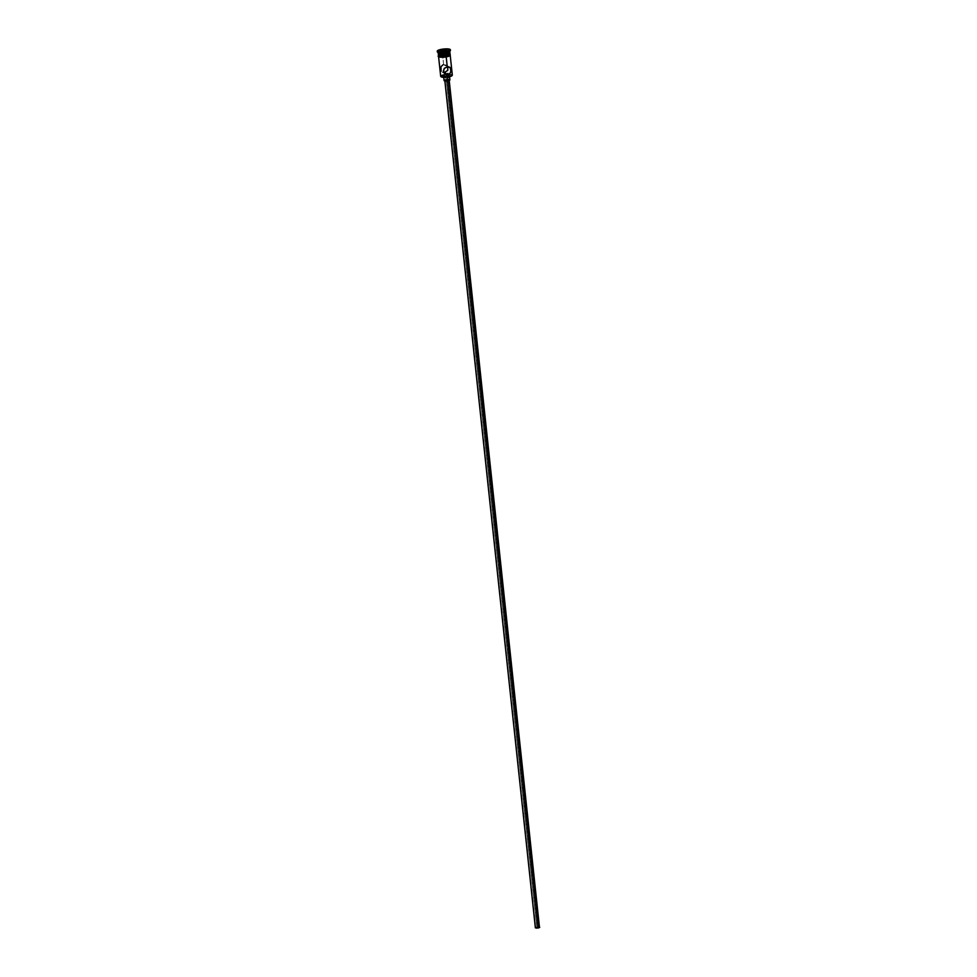 <?xml version="1.0" encoding="UTF-8"?>
<svg xmlns="http://www.w3.org/2000/svg" width="977" height="977" viewBox="0 0 977 977"><rect width="100%" height="100%" fill="white"/><g stroke="black" fill="none" stroke-linecap="round" stroke-linejoin="round"><path stroke-width="0.73" stroke-dasharray="4.88 3.66" d="M446.684 65.483L448.162 67.401L445.988 65.044L443.631 64.665L441.702 65.789L440.786 67.889L441.115 70.93L442.386 72.249L444.462 72.469L444.816 75.009A5.557 1.209 -6.1 0 0 441.067 76.707L442.935 75.424L446.965 74.728L450.739 74.765L451.862 75.779M536.984 927.295L445.781 73.812L536.984 927.295L535.738 927.771L539.377 927.429L536.984 927.295M446.843 73.825L538.119 927.942L446.843 73.825M539.719 927.344L536.874 927.234L446.318 79.858L449.176 80.016L447.674 80.639L449.164 79.967L446.733 79.796L444.828 80.529L447.698 80.798L444.816 80.48L446.318 79.858L536.874 927.234L535.372 927.857M449.908 79.931A2.931 0.635 -6.1 0 0 446.086 79.723L445.634 75.473A2.931 0.635 173.9 0 1 449.444 75.681A2.931 0.635 173.9 0 1 447.442 76.511L449.347 75.876L448.333 75.302L443.643 76.23L447.442 76.511A2.931 0.635 173.9 0 1 443.631 76.304A2.931 0.635 173.9 0 1 445.634 75.473L446.086 79.723A2.931 0.635 -6.1 0 0 444.083 80.554M445.988 65.044L443.631 64.665L447.246 66.729L443.631 64.665L442.593 54.993L443.631 64.665L442.886 64.885M438.478 54.162A5.85 1.282 173.9 0 1 442.3 52.245L442.483 52.746A5.41 1.185 -6.1 0 0 438.942 54.529M437.537 52.147A6.583 1.441 173.9 0 1 441.848 49.986L442.154 50.828A5.85 1.282 -6.1 0 0 438.319 52.746M450.006 54.871A5.923 1.295 -6.1 0 0 442.557 54.785L442.569 54.797A5.923 1.295 -6.1 0 0 438.722 56.055A5.85 1.282 173.9 0 1 441.519 55.005A5.85 1.282 173.9 0 1 442.569 54.797L438.539 56.581M447.283 56.666L446.196 56.874A5.85 1.282 173.9 0 1 438.563 56.458A5.85 1.282 173.9 0 1 438.758 56.08M452.327 75.082A5.85 1.282 -6.1 0 0 448.883 74.289A5.85 1.282 -6.1 0 0 444.694 74.667A5.85 1.282 -6.1 0 0 440.688 76.328M438.404 54.101A5.85 1.282 173.9 0 1 442.349 52.673L442.496 54.089A5.85 1.282 -6.1 0 0 439.674 54.822A5.85 1.282 -6.1 0 0 438.49 55.75M438.16 52.624L438.148 52.477A5.85 1.282 173.9 0 1 442.154 50.828L442.3 52.245A5.85 1.282 -6.1 0 0 438.294 53.894M450.434 50.45A6.583 1.441 -6.1 0 0 441.848 49.986L441.775 49.277L441.848 49.986A6.583 1.441 -6.1 0 0 437.342 51.842L437.269 51.134M438.465 55.542A5.923 1.295 173.9 0 1 442.471 54.077A5.923 1.295 173.9 0 1 448.809 53.82L450.165 54.37M449.933 52.66A5.85 1.282 -6.1 0 0 442.3 52.245L442.154 50.828A5.85 1.282 173.9 0 1 449.774 51.231L449.799 51.378M438.355 54.199L444.596 52.379L449.933 52.966M449.347 53.491L448.248 52.514L443.509 52.587L439.357 53.65L439.039 54.59M450.128 54.504A5.85 1.282 -6.1 0 0 448.773 53.845A5.85 1.282 -6.1 0 0 442.496 54.089L442.349 52.673A5.85 1.282 173.9 0 1 449.872 52.88M438.441 55.616L442.471 54.077L448.785 53.82M449.383 53.979L444.755 53.796L439.125 55.066M439.247 56.996L439.919 57.13M443.937 57.179L438.612 56.568L441.531 55.005L447.014 54.419L442.557 54.785A5.85 1.282 173.9 0 1 447.014 54.419L450.165 55.091L448.174 56.422M450.263 55.335L447.051 54.407A5.85 1.282 173.9 0 1 449.933 54.883A5.85 1.282 173.9 0 1 450.202 55.213A5.85 1.282 173.9 0 1 446.196 56.874L445.085 57.032M452.046 75.534A5.557 1.209 -6.1 0 0 444.816 75.009L444.462 72.469L442.386 72.249M449.664 51.537A5.85 1.282 -6.1 0 0 442.154 50.828L441.848 49.986A6.583 1.441 173.9 0 1 450.299 50.792M449.432 53.405A5.41 1.185 -6.1 0 0 442.483 52.746L442.3 52.245A5.85 1.282 173.9 0 1 449.811 52.953M535.738 927.82L444.425 73.299M440.883 70.271L441.445 71.48M441.286 66.412L440.981 67.12M445.097 79.955L448.797 79.564M535.604 927.6L539.451 927.185M444.694 74.667A5.85 1.282 173.9 0 1 448.883 74.289A5.85 1.282 173.9 0 1 452.217 75.376M441.983 53.076L441.396 53.747L441.286 51.012L441.396 53.747L446.245 53.479L446.831 52.807L444.706 52.599L441.983 53.076L441.775 51.06L441.396 53.747L443.521 53.955L443.253 51.402L443.521 53.955L446.245 53.479L446.55 50.254L446.831 52.807L444.706 52.599L444.523 50.951L444.706 52.599L441.983 53.076M446.55 50.254L443.253 51.402L440.774 50.963L443.253 51.402L446.55 50.254M448.052 72.921L539.377 927.429M443.631 76.304L443.741 77.33M449.493 67.047L446.208 65.166M438.453 55.408L444.511 53.796L450.092 54.162M445.5 74.032L442.215 72.151M449.444 75.681L449.554 76.707"/><path stroke-width="1.47" d="M438.563 56.458L440.688 76.328A5.85 1.282 -6.1 0 0 448.321 76.743L448.26 76.975A5.557 1.209 -6.1 0 0 451.96 75.681A5.557 1.209 -6.1 0 0 452.046 75.534L447.197 77.134L441.054 76.694A5.557 1.209 -6.1 0 0 441.177 76.829A5.557 1.209 -6.1 0 0 448.26 76.975L448.321 76.743A5.85 1.282 173.9 0 1 440.871 76.597A5.85 1.282 173.9 0 1 444.694 74.667M447.454 73.629L446.843 73.825L447.454 73.629M445.707 73.177L444.462 72.469L447.759 70.381L447.796 66.668L447.759 70.381L444.462 72.469L445.707 73.177L444.498 73.287L445.781 73.812L445.707 73.177M444.816 80.48L535.372 927.857L538.229 928.003L447.698 80.798L538.229 928.003L539.731 927.393L536.568 928.15L535.836 927.503M443.631 76.304L444.083 80.554A2.931 0.635 -6.1 0 0 447.906 80.761L447.503 77.085L447.906 80.761A2.931 0.635 -6.1 0 0 449.908 79.931L449.444 75.681M448.822 74.313L445.732 74.154L443.375 71.016L444.45 68.231L448.016 66.668L450.263 67.718L450.922 71.321L450.018 73.409L448.089 74.545L448.321 76.743L448.089 74.545L445.732 74.154L443.558 71.797L444.181 68.512L447.246 66.729L446.196 56.898L447.246 66.729L449.847 67.291L450.971 69.697L450.434 72.787L448.822 74.313M438.82 54.394L445.83 54.663A5.41 1.185 -6.1 0 0 449.432 53.405L449.811 52.953A5.85 1.282 173.9 0 1 445.927 54.309A5.85 1.282 173.9 0 1 438.478 54.162L438.942 54.529A5.41 1.185 -6.1 0 0 445.83 54.663L445.927 52.318A6.583 1.441 173.9 0 1 437.537 52.147L438.319 52.746A5.85 1.282 -6.1 0 0 445.768 52.892A5.85 1.282 173.9 0 1 438.148 52.477L438.294 53.894A5.85 1.282 -6.1 0 0 445.927 54.309A5.85 1.282 -6.1 0 0 449.933 52.66L449.774 51.231A5.85 1.282 173.9 0 1 445.768 52.892L445.83 54.663L449.53 53.246M443.705 72.53L444.462 72.469L443.705 72.53M438.758 56.08L438.758 56.08A5.923 1.295 -6.1 0 0 440.297 57.179A5.923 1.295 -6.1 0 0 446.22 56.886L445.976 54.736A5.85 1.282 173.9 0 1 438.343 54.321A5.85 1.282 173.9 0 1 438.404 54.101M438.343 54.321L438.49 55.75A5.85 1.282 -6.1 0 0 446.123 56.153A5.923 1.295 173.9 0 1 438.465 55.542M445.842 51.598A6.583 1.441 173.9 0 1 437.269 51.134A6.583 1.441 173.9 0 1 441.775 49.277L437.281 50.987L439.772 51.989L447.026 51.366L450.336 49.888L447.845 48.887L441.775 49.277A6.583 1.441 173.9 0 1 450.36 49.742A6.583 1.441 173.9 0 1 445.842 51.598L445.927 52.318L445.842 51.598M437.269 51.134L437.342 51.842A6.583 1.441 -6.1 0 0 445.927 52.318A6.583 1.441 -6.1 0 0 450.434 50.45L450.36 49.742M448.809 53.82A5.923 1.295 173.9 0 1 446.147 56.165L446.22 56.886L447.283 56.666M446.269 56.874A5.923 1.295 -6.1 0 0 450.006 54.871M446.843 49.912L443.155 51.195L440.774 50.963L444.462 49.68L446.843 49.912L441.433 50.206L441.775 51.06L446.55 50.254L441.433 50.206L440.774 50.963L443.155 51.195L446.843 49.912M449.689 52.746L448.736 54.028L443.717 55.03L439.748 54.993L438.551 53.93M449.872 52.88A5.85 1.282 173.9 0 1 449.982 53.088A5.85 1.282 173.9 0 1 445.976 54.736L446.123 56.153A5.85 1.282 -6.1 0 0 450.128 54.504L449.982 53.088M449.908 54.15L448.944 55.457L443.863 56.458L439.174 56.287L438.636 55.347M439.125 55.066L438.502 55.616L439.235 56.263L443.863 56.446L449.505 55.176L450.092 54.382L449.383 53.979M438.539 56.581L439.247 56.996M439.919 57.13L443.937 57.179M445.097 57.045L439.613 57.106L438.111 56.251L438.453 55.408M448.223 56.434L450.263 55.335M451.96 75.681L452.217 75.376A5.85 1.282 173.9 0 1 448.321 76.743A5.85 1.282 -6.1 0 0 452.327 75.082L450.202 55.213M450.299 50.792A6.583 1.441 173.9 0 1 445.927 52.318L445.768 52.892A5.85 1.282 -6.1 0 0 449.664 51.537L450.299 50.792M445.732 74.154L445.036 73.727M440.981 67.12L441.115 70.93M442.886 64.885L441.286 66.412M448.309 79.54L449.2 79.601M449.53 79.674L446.208 80.944L444.23 80.725L445.097 79.955M539.451 927.185L449.176 80.016M446.245 56.886L450.067 55.677L450.092 54.162"/></g></svg>
